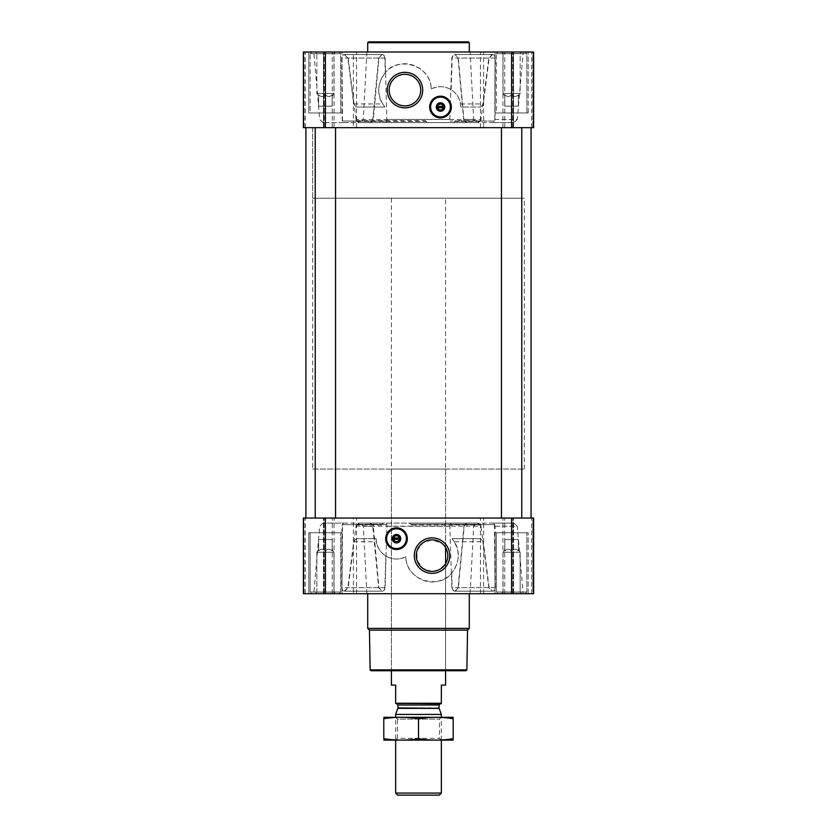 <?xml version="1.0" encoding="UTF-8"?>
<svg xmlns="http://www.w3.org/2000/svg" width="837" height="837" viewBox="0 0 837 837"><rect width="100%" height="100%" fill="white"/><g stroke="black" fill="none" stroke-linecap="round" stroke-linejoin="round"><path stroke-width="0.63" stroke-dasharray="4.18 3.14" d="M445.587 198.212L391.413 198.212L445.587 198.212L445.587 547.534A15.767 15.767 0 0 1 445.587 563.699L439.205 569.673L431.651 571.378L422.79 568.386L417.004 560.361L417.14 550.464L423.135 542.606L432.038 539.855L441.988 543.38L445.587 547.534L445.587 469.055L391.413 469.055L445.587 469.055M503.047 93.482L520.154 93.482L503.047 93.482L520.154 93.482L503.047 93.482L503.047 53.61L520.154 53.61L503.047 53.61L501.447 52.009L521.765 52.009L501.447 52.009L521.765 52.009L501.447 52.009L503.047 53.61L520.154 53.61L503.047 53.61L503.047 93.482L504.837 96.569L503.047 93.482M504.837 94.759C504.837 97.071 504.837 97.071 504.837 94.759C507.086 97.071 509.335 97.071 511.606 94.759C509.356 97.071 507.096 97.071 504.837 94.759C504.837 97.071 504.837 97.071 504.837 94.759C504.837 97.071 504.837 97.071 504.837 94.759C507.086 97.071 509.335 97.071 511.606 94.759C513.855 97.071 516.115 97.071 518.375 94.759C516.126 97.071 513.866 97.071 511.606 94.759C509.356 97.071 507.096 97.071 504.837 94.759C504.837 97.071 504.837 97.071 504.837 94.759L504.837 106.173L504.837 94.759L504.837 106.173L511.606 106.173L511.606 94.759C513.855 97.071 516.115 97.071 518.375 94.759C518.375 97.071 518.375 97.071 518.375 94.759C518.375 97.071 518.375 97.071 518.375 94.759C516.126 97.071 513.866 97.071 511.606 94.759L511.606 106.173L518.375 106.173L518.375 94.759C518.375 97.071 518.375 97.071 518.375 94.759C518.375 97.071 518.375 97.071 518.375 94.759L518.375 106.173L504.837 106.173L504.837 94.759M316.846 93.482L333.953 93.482L316.846 93.482L333.953 93.482L316.846 93.482L316.846 53.61L333.953 53.61L316.846 53.61L315.235 52.009L335.553 52.009L315.235 52.009L335.553 52.009L315.235 52.009L316.846 53.61L333.953 53.61L316.846 53.61L316.846 93.482L318.625 96.569L316.846 93.482M318.625 94.759C318.625 97.071 318.625 97.071 318.625 94.759C320.874 97.071 323.134 97.071 325.394 94.759C323.145 97.071 320.885 97.071 318.625 94.759C318.625 97.071 318.625 97.071 318.625 94.759C318.625 97.071 318.625 97.071 318.625 94.759C320.874 97.071 323.134 97.071 325.394 94.759C327.644 97.071 329.904 97.071 332.163 94.759C329.914 97.071 327.665 97.071 325.394 94.759C323.145 97.071 320.885 97.071 318.625 94.759C318.625 97.071 318.625 97.071 318.625 94.759L318.625 106.173L318.625 94.759L318.625 106.173L325.394 106.173L325.394 94.759C327.644 97.071 329.904 97.071 332.163 94.759C332.163 97.071 332.163 97.071 332.163 94.759C332.163 97.071 332.163 97.071 332.163 94.759C329.914 97.071 327.665 97.071 325.394 94.759L325.394 106.173L332.163 106.173L332.163 94.759C332.163 97.071 332.163 97.071 332.163 94.759C332.163 97.071 332.163 97.071 332.163 94.759L332.163 106.173L318.625 106.173L318.625 94.759M523.198 52.009L313.802 52.009L523.198 52.009L517.297 119.503L495.054 119.503L494.761 121.051L464.378 121.051L467.381 122.6L477.048 122.6L467.151 122.6L464.137 121.051L463.656 119.388L473.658 119.388L463.907 119.388L458.331 58.046L454.951 54.551L458.059 58.046L463.656 119.388M342.239 121.051L341.663 58.046C341.904 55.786 342.846 54.625 344.478 54.551L344.771 54.551C343.139 54.625 342.197 55.786 341.956 58.046L342.511 121.051L343.473 122.6L369.849 122.6L359.952 122.6L369.619 122.6L372.622 121.051L342.239 121.051L343.212 122.6L323.082 122.6L343.473 122.6M385.282 72.735C376.744 84.077 376.619 95.502 384.905 107.021L382.666 103.934C373.375 89.747 381.484 69.419 396.895 65.129C412.369 59.396 431.181 72.264 431.17 88.984C431.296 64.742 397.041 55.828 385.282 72.735L384.832 58.046C384.445 55.786 383.419 54.614 381.745 54.551L344.321 54.541L347.847 58.046L353.706 103.934L356.3 107.021L384.905 107.021L356.3 107.021M431.17 88.984C443.38 82.444 458.896 90.678 460.58 103.934L460.821 107.021L480.7 107.021L460.821 107.021C460.58 99.603 457.368 93.838 451.185 89.737C445.148 86.002 438.483 85.751 431.17 88.984M480.7 107.021L483.294 103.934L489.153 58.046L492.679 54.541L455.255 54.551C453.581 54.614 452.555 55.786 452.168 58.046L451.185 89.737M494.782 119.503L517.297 119.503L513.918 122.6L493.527 122.6L494.782 119.503L495.044 58.046C494.803 55.786 493.861 54.625 492.229 54.551L492.522 54.551C494.154 54.625 495.096 55.786 495.337 58.046L495.054 119.503M356.531 121.051L356.049 119.503L480.951 119.503L488.839 58.046L492.229 54.551L454.951 54.551C453.267 54.614 452.231 55.786 451.844 58.046L449.825 119.388L450.714 122.6L386.286 122.6L386.914 121.051L356.531 121.051L359.879 122.6L477.121 122.6L480.469 121.051L450.086 121.051M356.049 119.503L348.161 58.046L344.771 54.551L382.049 54.551C383.733 54.614 384.769 55.786 385.156 58.046L386.914 121.051M369.849 122.6L372.863 121.051L373.344 119.388L378.941 58.046L382.049 54.551L344.771 54.551M372.622 121.051L378.669 58.046L382.049 54.551M470.132 52.009L366.868 52.009L470.132 52.009L473.658 119.388L477.048 122.6M356.3 538.693L353.706 541.78L347.847 587.668L344.321 591.163L381.745 591.163L378.669 587.668L372.622 524.663L369.619 523.115L359.952 523.115L369.849 523.115L372.863 524.663L342.511 524.663L341.956 587.668C342.197 589.928 343.139 591.089 344.771 591.163L382.049 591.163C383.733 591.089 384.769 589.928 385.156 587.668L386.914 524.663L386.286 523.115L359.879 523.115L477.121 523.115L480.469 524.663L480.951 526.201L488.839 587.668L492.376 591.163L454.805 591.163L492.229 591.163C493.861 591.089 494.803 589.928 495.044 587.668L494.489 524.663L464.137 524.663L467.151 523.115L477.048 523.115L467.381 523.115L464.378 524.663L458.331 587.668L455.255 591.163L492.679 591.163L455.255 591.163C453.581 591.089 452.555 589.928 452.168 587.668L451.718 572.979C439.959 589.886 405.704 580.972 405.83 556.731C393.62 563.27 378.104 555.036 376.42 541.78L376.179 538.693L356.3 538.693L376.179 538.693C376.42 546.111 379.632 551.865 385.815 555.977C391.852 559.712 398.517 559.963 405.83 556.731C405.84 573.471 424.631 586.329 440.136 580.575C455.548 576.285 463.604 555.935 454.334 541.78L483.294 541.78L480.7 538.693L452.095 538.693C460.381 550.212 460.256 561.637 451.718 572.979M494.782 526.201L517.297 526.201L523.198 593.705L313.802 593.705L523.198 593.705M494.489 524.663L493.527 523.115L513.918 523.115L493.788 523.115L495.054 526.201L495.337 587.668C495.096 589.928 494.154 591.089 492.522 591.163L489.153 587.668L483.294 541.78M373.093 526.327L363.342 526.327L373.344 526.327L378.941 587.668L382.049 591.163L344.478 591.163C342.846 591.089 341.904 589.928 341.663 587.668L341.946 526.201L343.212 523.115L323.082 523.115L343.473 523.115L342.511 524.663M385.815 555.977L384.832 587.668C384.445 589.928 383.419 591.089 381.745 591.163L344.624 591.163L348.161 587.668L356.049 526.201L356.531 524.663L359.879 523.115M376.001 593.705L470.132 593.705L376.001 593.705M464.137 524.663L458.059 587.668L454.951 591.163C453.267 591.089 452.231 589.928 451.844 587.668L449.825 526.327L450.714 523.115L386.286 523.115M480.7 538.693L452.095 538.693L454.334 541.78M464.378 121.051L463.907 119.388M369.619 122.6L343.212 122.6M513.918 122.6L493.788 122.6L494.761 121.051M493.788 122.6L467.381 122.6M493.527 122.6L467.151 122.6M373.344 526.327L372.863 524.663M493.788 523.115L467.381 523.115M493.527 523.115L467.151 523.115M369.849 523.115L343.473 523.115M369.619 523.115L343.212 523.115M477.121 523.115L450.714 523.115M480.951 119.503L480.469 121.051M308.811 52.009L341.988 52.009L308.811 52.009L341.988 52.009L308.811 52.009L308.811 112.953L341.988 112.953L308.811 112.953L341.988 112.953L308.811 112.953L308.811 52.009M495.012 52.009L528.189 52.009L495.012 52.009L528.189 52.009L495.012 52.009L495.012 112.953L528.189 112.953L495.012 112.953L528.189 112.953L495.012 112.953L495.012 52.009M353.381 127.674L533.608 127.674L532.866 127.674L532.866 52.009L513.541 52.009L532.866 52.009L532.866 127.674L512.799 127.674L533.608 127.674L533.608 52.009L303.392 52.009L304.134 52.009L303.392 52.009L303.392 127.674L324.201 127.674L303.392 127.674L303.392 52.009L303.392 127.674L353.381 127.674L353.381 52.009M513.541 52.009L531.662 52.009L512.799 52.009L513.541 52.009L513.541 127.674L513.541 52.009M323.459 52.009L304.134 52.009L324.201 52.009L305.338 52.009L324.201 52.009L323.459 52.009L323.459 127.674L323.459 52.009M308.811 593.705L341.988 593.705L308.811 593.705L341.988 593.705L308.811 593.705L308.811 532.761L341.988 532.761L308.811 532.761L341.988 532.761L308.811 532.761L308.811 593.705M495.012 593.705L528.189 593.705L495.012 593.705L528.189 593.705L495.012 593.705L495.012 532.761L528.189 532.761L495.012 532.761L528.189 532.761L495.012 532.761L495.012 593.705M303.392 593.705L353.381 593.705L353.381 518.04L303.392 518.04L324.201 518.04L303.392 518.04L303.392 593.705M323.783 593.705L305.338 593.705L323.783 593.705L324.201 518.04L305.338 518.04L323.783 518.04L323.783 593.705M483.619 593.705L483.619 518.04L533.608 518.04L533.608 593.705L353.381 593.705M532.866 593.705L512.799 593.705L532.866 593.705L532.866 518.04L512.799 518.04L533.608 518.04L532.866 518.04L532.866 593.705M513.217 593.705L531.662 593.705L513.217 593.705L512.799 518.04L531.662 518.04L513.217 518.04L513.217 593.705M356.572 593.705L356.572 518.04L353.381 518.04M356.572 518.04L483.619 518.04M533.608 593.705L533.608 518.04L533.608 593.705M521.765 518.04L501.447 518.04L521.765 518.04L501.447 518.04L521.765 518.04L521.765 127.674L501.447 127.674L521.765 127.674M335.553 518.04L315.235 518.04L335.553 518.04L315.235 518.04L335.553 518.04L335.553 127.674L315.235 127.674L335.553 127.674M531.077 518.04L305.923 518.04L531.077 518.04M531.077 127.674L305.923 127.674L531.077 127.674M323.783 127.674L305.338 127.674L323.783 127.674L323.783 52.009L323.783 127.674M533.608 127.674L533.608 52.009L533.608 127.674M513.217 127.674L531.662 127.674L513.217 127.674L513.217 52.009L513.217 127.674M367.715 593.705L469.285 593.705L367.715 593.705M477.121 122.6L450.714 122.6M386.286 122.6L359.879 122.6M469.285 52.009L367.715 52.009L469.285 52.009M378.669 587.668L341.663 587.668M381.745 591.163L344.478 591.163M384.832 587.668L347.847 587.668M492.229 591.163L454.951 591.163M495.044 587.668L458.059 587.668M488.839 587.668L451.844 587.668M489.153 587.668L452.168 587.668M495.337 587.668L458.331 587.668M492.522 591.163L455.255 591.163M378.941 587.668L341.956 587.668M382.049 591.163L344.771 591.163M385.156 587.668L348.161 587.668M384.832 58.046L347.847 58.046M381.745 54.551L344.478 54.551M378.669 58.046L341.663 58.046M492.229 54.551L454.951 54.551M488.839 58.046L451.844 58.046M495.044 58.046L458.059 58.046M378.941 58.046L341.956 58.046M385.156 58.046L348.161 58.046M492.522 54.551L455.255 54.551M495.337 58.046L458.331 58.046M489.153 58.046L452.168 58.046M466.021 670.73L370.979 670.73M391.413 198.212L391.413 670.73L445.587 670.73L391.413 670.73L391.413 469.055M466.868 669.882L370.132 669.882M467.559 630.135L369.441 630.135M469.285 628.409L367.715 628.409M396.497 527.854A10.839 10.839 0 0 1 405.872 544.102A10.839 10.839 0 0 1 387.112 544.102A10.839 10.839 0 0 1 396.497 527.854M396.497 528.534A10.159 10.159 0 0 1 405.286 543.768A10.159 10.159 0 0 1 387.698 543.768A10.159 10.159 0 0 1 396.497 528.534M396.497 534.916A3.777 3.777 0 0 1 399.762 540.576A3.777 3.777 0 0 1 393.223 540.576A3.777 3.777 0 0 1 396.497 534.916M393.641 539.363L399.343 539.363M399.343 538.013L393.641 538.013M496.372 532.761L526.839 532.761L496.372 532.761L526.839 532.761L496.372 532.761L496.372 592.01L526.839 592.01L496.372 592.01L526.839 592.01L496.372 592.01L496.372 532.761M310.161 532.761L340.628 532.761L310.161 532.761L340.628 532.761L310.161 532.761L310.161 592.01L340.628 592.01L310.161 592.01L340.628 592.01L310.161 592.01L310.161 532.761M498.057 593.705L525.144 593.705L498.057 593.705L496.372 592.01L498.057 593.705L525.144 593.705L498.057 593.705M501.447 593.705L521.765 593.705L501.447 593.705L521.765 593.705L501.447 593.705L503.047 592.104L520.154 592.104L503.047 592.104L503.047 552.232L520.154 552.232L503.047 552.232L520.154 552.232L503.047 552.232L503.047 592.104L520.154 592.104L503.047 592.104L501.447 593.705M311.856 593.705L338.943 593.705L311.856 593.705L310.161 592.01L311.856 593.705L338.943 593.705L311.856 593.705M315.235 593.705L335.553 593.705L315.235 593.705L335.553 593.705L315.235 593.705L316.846 592.104L333.953 592.104L316.846 592.104L316.846 552.232L333.953 552.232L316.846 552.232L333.953 552.232L316.846 552.232L316.846 592.104L333.953 592.104L316.846 592.104L315.235 593.705M504.837 550.955C504.837 548.643 504.837 548.643 504.837 550.955C504.837 548.643 504.837 548.643 504.837 550.955C507.086 548.643 509.335 548.643 511.606 550.955C513.855 548.643 516.115 548.643 518.375 550.955C518.375 548.643 518.375 548.643 518.375 550.955C518.375 548.643 518.375 548.643 518.375 550.955C516.126 548.643 513.866 548.643 511.606 550.955C509.356 548.643 507.096 548.643 504.837 550.955C504.837 548.643 504.837 548.643 504.837 550.955C504.837 548.643 504.837 548.643 504.837 550.955C507.086 548.643 509.335 548.643 511.606 550.955C513.855 548.643 516.115 548.643 518.375 550.955C518.375 548.643 518.375 548.643 518.375 550.955C518.375 548.643 518.375 548.643 518.375 550.955C516.126 548.643 513.866 548.643 511.606 550.955C509.356 548.643 507.096 548.643 504.837 550.955L504.837 539.541L504.837 550.955L504.837 539.541L511.606 539.541L511.606 550.955L511.606 539.541L518.375 539.541L518.375 550.955L518.375 539.541L504.837 539.541L504.837 550.955M318.625 550.955C318.625 548.643 318.625 548.643 318.625 550.955C318.625 548.643 318.625 548.643 318.625 550.955C320.874 548.643 323.134 548.643 325.394 550.955C327.644 548.643 329.904 548.643 332.163 550.955C332.163 548.643 332.163 548.643 332.163 550.955C332.163 548.643 332.163 548.643 332.163 550.955C329.914 548.643 327.665 548.643 325.394 550.955C323.145 548.643 320.885 548.643 318.625 550.955C318.625 548.643 318.625 548.643 318.625 550.955C318.625 548.643 318.625 548.643 318.625 550.955C320.874 548.643 323.134 548.643 325.394 550.955C327.644 548.643 329.904 548.643 332.163 550.955C332.163 548.643 332.163 548.643 332.163 550.955C332.163 548.643 332.163 548.643 332.163 550.955C329.914 548.643 327.665 548.643 325.394 550.955C323.145 548.643 320.885 548.643 318.625 550.955L318.625 539.541L318.625 550.955L318.625 539.541L325.394 539.541L325.394 550.955L325.394 539.541L332.163 539.541L332.163 550.955L332.163 539.541L318.625 539.541L318.625 550.955M325.394 539.541L325.394 550.955L325.394 539.541L332.163 539.541L332.163 550.955L332.163 539.541L325.394 539.541M511.606 539.541L511.606 550.955L511.606 539.541L518.375 539.541L518.375 550.955L518.375 539.541L504.837 539.541L511.606 539.541M469.285 42.697L367.715 42.697M468.438 41.85L368.562 41.85M404.962 74.326A15.767 15.767 0 0 1 418.615 97.981A15.767 15.767 0 0 1 391.297 97.981A15.767 15.767 0 0 1 404.962 74.326M440.503 96.192A10.839 10.839 0 0 1 449.887 112.44A10.839 10.839 0 0 1 431.128 112.44A10.839 10.839 0 0 1 440.503 96.192M440.503 96.862A10.159 10.159 0 0 1 449.302 112.106A10.159 10.159 0 0 1 431.714 112.106A10.159 10.159 0 0 1 440.503 96.862M440.503 103.244A3.777 3.777 0 0 1 443.777 108.915A3.777 3.777 0 0 1 437.238 108.915A3.777 3.777 0 0 1 440.503 103.244M437.657 107.701L443.359 107.701M443.359 106.341L437.657 106.341M496.372 112.953L526.839 112.953L496.372 112.953L526.839 112.953L496.372 112.953L496.372 53.704L526.839 53.704L496.372 53.704L526.839 53.704L496.372 53.704L498.057 52.009L525.144 52.009L498.057 52.009L525.144 52.009L498.057 52.009L496.372 53.704L496.372 112.953M310.161 112.953L340.628 112.953L310.161 112.953L340.628 112.953L310.161 112.953L310.161 53.704L340.628 53.704L310.161 53.704L340.628 53.704L310.161 53.704L311.856 52.009L338.943 52.009L311.856 52.009L338.943 52.009L311.856 52.009L310.161 53.704L310.161 112.953M318.625 106.173L325.394 106.173L325.394 94.759L325.394 106.173L332.163 106.173L332.163 94.759L332.163 106.173L318.625 106.173M504.837 106.173L511.606 106.173L511.606 94.759L511.606 106.173L518.375 106.173L518.375 94.759L518.375 106.173L504.837 106.173M312.703 469.055L524.297 469.055L312.703 469.055L312.703 127.674L524.297 127.674L312.703 127.674L524.297 127.674L312.703 127.674L312.703 198.212L524.297 198.212L312.703 198.212M357.096 121.407L426.169 121.407L427.466 122.6L425.458 120.674L426.169 121.407L356.3 121.051M386.422 121.407L385.93 122.6L359.544 122.6L356.196 121.051M356.018 120.674L425.458 120.674M385.93 122.6L359.544 122.6M359.544 523.115L383.451 523.115L381.452 525.04L383.451 523.115L359.544 523.115L356.196 524.663L382.153 524.297L357.096 524.297M381.452 525.04L356.018 525.04M480.7 121.051L454.847 121.407L453.549 122.6L477.456 122.6L453.549 122.6L455.548 120.674L480.982 120.674L477.456 122.6M455.548 120.674L454.847 121.407L479.904 121.407M451.07 523.115L409.534 523.115L411.542 525.04L410.831 524.297L479.904 524.297L410.831 524.297L409.534 523.115L477.456 523.115L451.07 523.115L450.578 524.297M479.904 524.297L480.982 525.04L411.542 525.04M477.456 523.115L480.804 524.663M395.65 703.258L441.35 703.258L395.65 703.739L395.65 685.116L391.413 685.116M396.665 703.739L440.335 703.739L396.665 703.739M441.35 703.258L441.35 685.116L445.587 685.116M439.279 795.15L397.721 795.15M441.35 793.068L395.65 793.068M441.35 714.421L395.65 714.421M383.88 717.278L441.35 717.278L395.65 717.278L397.481 719.109L439.519 719.109L397.481 719.109L397.481 738.297L439.519 738.297L397.481 738.297L395.65 740.138L441.35 740.138L395.65 740.138L395.65 717.278L453.12 717.278M453.204 718.742C453.204 716.849 453.204 716.849 453.204 718.742C441.633 716.849 430.072 716.849 418.5 718.742C406.928 716.849 395.367 716.849 383.796 718.742C383.796 716.849 383.796 716.849 383.796 718.742L383.796 738.673C383.796 740.567 383.796 740.567 383.796 738.673C395.367 740.567 406.928 740.567 418.5 738.673C430.072 740.567 441.633 740.567 453.204 738.673C453.204 740.567 453.204 740.567 453.204 738.673L453.204 718.742M418.5 718.742L418.5 738.673M383.88 740.138L453.12 740.138M353.706 103.934L382.666 103.934M460.58 103.934L483.294 103.934M387.175 119.388L449.825 119.388M513.918 523.115L517.297 526.201L495.054 526.201M353.706 541.78L376.42 541.78M356.049 526.201L480.951 526.201M387.175 526.327L449.825 526.327M304.134 593.705L304.134 518.04L304.134 593.705M323.459 593.705L323.459 518.04L323.459 593.705M325.394 593.705L325.394 518.04M332.258 593.705L332.258 518.04M334.057 593.705L334.057 518.04M480.428 593.705L480.428 518.04M502.943 593.705L502.943 518.04M504.742 593.705L504.742 518.04M511.606 593.705L511.606 518.04M513.541 593.705L513.541 518.04L513.541 593.705M304.134 127.674L304.134 52.009L304.134 127.674M325.394 127.674L325.394 52.009M332.258 127.674L332.258 52.009M334.057 127.674L334.057 52.009M356.572 127.674L356.572 52.009M480.428 127.674L480.428 52.009M483.619 127.674L483.619 52.009M502.943 127.674L502.943 52.009M504.742 127.674L504.742 52.009M511.606 127.674L511.606 52.009M372.622 524.663L342.239 524.663M480.469 524.663L450.086 524.663M494.761 524.663L464.378 524.663M386.914 524.663L356.531 524.663M494.489 121.051L464.137 121.051M372.863 121.051L342.511 121.051M439.143 708.353L397.857 708.353M439.069 707.914L397.931 707.914M439.069 705.005L397.931 705.005M518.375 96.569L520.154 93.482L520.154 53.61L521.765 52.009L520.154 53.61L520.154 93.482L518.375 96.569M332.163 96.569L333.953 93.482L333.953 53.61L335.553 52.009L333.953 53.61L333.953 93.482L332.163 96.569M323.082 122.6L319.703 119.503L313.802 52.009M366.868 52.009L363.342 119.388L359.952 122.6M323.082 523.115L319.703 526.201L313.802 593.705M470.132 593.705L473.658 526.327L477.048 523.115M366.868 593.705L363.342 526.327L359.952 523.115M324.201 593.705L324.201 518.04L324.201 593.705M305.338 593.705L305.338 518.04M512.799 593.705L512.799 518.04L512.799 593.705M531.662 593.705L531.662 518.04M501.447 127.674L501.447 518.04M315.235 127.674L315.235 518.04M324.201 127.674L324.201 52.009L324.201 127.674M305.338 127.674L305.338 52.009M512.799 127.674L512.799 52.009L512.799 127.674M531.662 127.674L531.662 52.009M381.902 54.541L344.624 54.541L381.902 54.541M492.376 54.541L455.098 54.541L492.376 54.541M528.189 593.705L528.189 532.761L528.189 593.705M341.988 593.705L341.988 532.761L341.988 593.705M525.144 593.705L526.839 592.01L526.839 532.761L526.839 592.01L525.144 593.705M338.943 593.705L340.628 592.01L340.628 532.761L340.628 592.01L338.943 593.705M520.154 592.104L521.765 593.705L520.154 592.104L520.154 552.232L518.375 549.145L520.154 552.232L520.154 592.104M504.837 549.145L503.047 552.232L504.837 549.145M333.953 592.104L335.553 593.705L333.953 592.104L333.953 552.232L332.163 549.145L333.953 552.232L333.953 592.104M318.625 549.145L316.846 552.232L318.625 549.145M528.189 112.953L528.189 52.009L528.189 112.953M341.988 112.953L341.988 52.009L341.988 112.953M526.839 112.953L526.839 53.704L525.144 52.009L526.839 53.704L526.839 112.953M340.628 112.953L340.628 53.704L338.943 52.009L340.628 53.704L340.628 112.953M445.587 670.73L445.587 563.699L445.587 670.73M524.297 469.055L524.297 198.212M441.35 740.138L441.35 717.278L439.519 719.109L439.519 738.297L441.35 740.138"/><path stroke-width="1.26" d="M432.038 539.844A15.767 15.767 0 0 1 445.702 563.5A15.767 15.767 0 0 1 418.385 563.5A15.767 15.767 0 0 1 432.038 539.844M445.587 563.699L445.587 547.534L445.587 563.699M443.359 107.701A2.929 2.929 0 0 1 437.657 107.701L443.359 107.701M399.343 539.363A2.929 2.929 0 0 1 393.641 539.363L399.343 539.363M325.394 52.009L303.392 52.009L303.392 127.674L325.394 127.674L325.394 52.009L533.608 52.009L533.608 127.674L325.394 127.674M533.608 593.705L303.392 593.705L303.392 518.04L533.608 518.04L533.608 593.705M396.497 527.854A10.839 10.839 0 0 1 405.872 544.102A10.839 10.839 0 0 1 387.112 544.102A10.839 10.839 0 0 1 396.497 527.854M432.038 537.877A17.734 17.734 0 0 1 447.397 564.483A17.734 17.734 0 0 1 416.68 564.483A17.734 17.734 0 0 1 432.038 537.877M521.765 127.674L521.765 518.04M335.553 127.674L335.553 518.04M531.077 127.674L531.077 518.04M440.503 96.192A10.839 10.839 0 0 1 449.887 112.44A10.839 10.839 0 0 1 431.128 112.44A10.839 10.839 0 0 1 440.503 96.192M404.962 72.359A17.734 17.734 0 0 1 420.32 98.965A17.734 17.734 0 0 1 389.603 98.965A17.734 17.734 0 0 1 404.962 72.359M466.868 669.882L370.132 669.882L370.979 670.73L466.021 670.73L466.868 669.882L467.559 630.135L469.285 628.409L469.285 593.705M370.132 669.882L369.441 630.135L467.559 630.135M369.441 630.135L367.715 628.409L469.285 628.409M367.715 628.409L367.715 593.705M393.641 538.013A2.929 2.929 0 0 1 399.343 538.013L393.641 538.013M399.343 538.013L399.877 539.363L399.343 538.013M393.641 539.363L393.108 538.013L393.641 539.363M396.497 534.916A3.777 3.777 0 0 1 399.762 540.576A3.777 3.777 0 0 1 393.223 540.576A3.777 3.777 0 0 1 396.497 534.916M396.497 534.456A4.227 4.227 0 0 1 400.159 540.807A4.227 4.227 0 0 1 392.825 540.807A4.227 4.227 0 0 1 396.497 534.456M396.497 528.785A9.908 9.908 0 0 1 405.066 543.642A9.908 9.908 0 0 1 387.918 543.642A9.908 9.908 0 0 1 396.497 528.785M396.497 528.534A10.159 10.159 0 0 1 405.286 543.768A10.159 10.159 0 0 1 387.698 543.768A10.159 10.159 0 0 1 396.497 528.534M367.715 52.009L367.715 42.697L469.285 42.697L469.285 52.009M367.715 42.697L368.562 41.85L468.438 41.85L469.285 42.697M404.962 74.326A15.767 15.767 0 0 1 418.615 97.981A15.767 15.767 0 0 1 391.297 97.981A15.767 15.767 0 0 1 404.962 74.326M437.657 106.341A2.929 2.929 0 0 1 443.359 106.341L437.657 106.341M443.359 106.341L443.892 107.701L443.359 106.341M437.657 107.701L437.123 106.341L437.657 107.701M440.503 103.244A3.777 3.777 0 0 1 443.777 108.915A3.777 3.777 0 0 1 437.238 108.915A3.777 3.777 0 0 1 440.503 103.244M440.503 102.794A4.227 4.227 0 0 1 444.175 109.134A4.227 4.227 0 0 1 436.841 109.134A4.227 4.227 0 0 1 440.503 102.794M440.503 97.123A9.908 9.908 0 0 1 449.082 111.97A9.908 9.908 0 0 1 431.934 111.97A9.908 9.908 0 0 1 440.503 97.123M440.503 96.862A10.159 10.159 0 0 1 449.302 112.106A10.159 10.159 0 0 1 431.714 112.106A10.159 10.159 0 0 1 440.503 96.862M441.35 703.258L395.65 703.258L441.35 703.739L441.35 685.116L445.587 685.116L445.587 670.73M395.65 703.258L395.65 685.116L391.413 685.116L391.413 670.73M441.35 793.068L395.65 793.068L397.721 795.15L439.279 795.15L441.35 793.068L441.35 740.138M395.65 717.278L395.65 714.421L441.35 714.421L441.35 717.278M395.65 793.068L395.65 740.138M396.665 703.739L397.931 705.005L397.931 707.914L395.65 714.421M453.204 717.299L383.796 717.299M453.204 718.742C453.204 716.849 453.204 716.849 453.204 718.742L453.204 738.673C453.204 740.567 453.204 740.567 453.204 738.673C441.633 740.567 430.072 740.567 418.5 738.673C406.928 740.567 395.367 740.567 383.796 738.673C383.796 740.567 383.796 740.567 383.796 738.673L383.796 718.742C383.796 716.849 383.796 716.849 383.796 718.742C395.367 716.849 406.928 716.849 418.5 718.742C430.072 716.849 441.633 716.849 453.204 718.742M418.5 718.742L418.5 738.673M453.204 740.107L383.796 740.107M511.606 593.705L511.606 518.04M325.394 593.705L325.394 518.04M511.606 127.674L511.606 52.009M396.497 528.021A10.672 10.672 0 0 1 405.736 544.019A10.672 10.672 0 0 1 387.259 544.019A10.672 10.672 0 0 1 396.497 528.021M440.503 96.36A10.672 10.672 0 0 1 449.741 112.357A10.672 10.672 0 0 1 431.264 112.357A10.672 10.672 0 0 1 440.503 96.36M397.857 708.353L439.143 708.353L441.35 714.421M397.931 707.914L439.143 708.353M397.931 705.005L439.069 705.005L440.335 703.739M501.447 127.674L501.447 518.04M315.235 127.674L315.235 518.04M305.923 127.674L305.923 518.04M439.069 707.914L439.069 705.005"/></g></svg>
